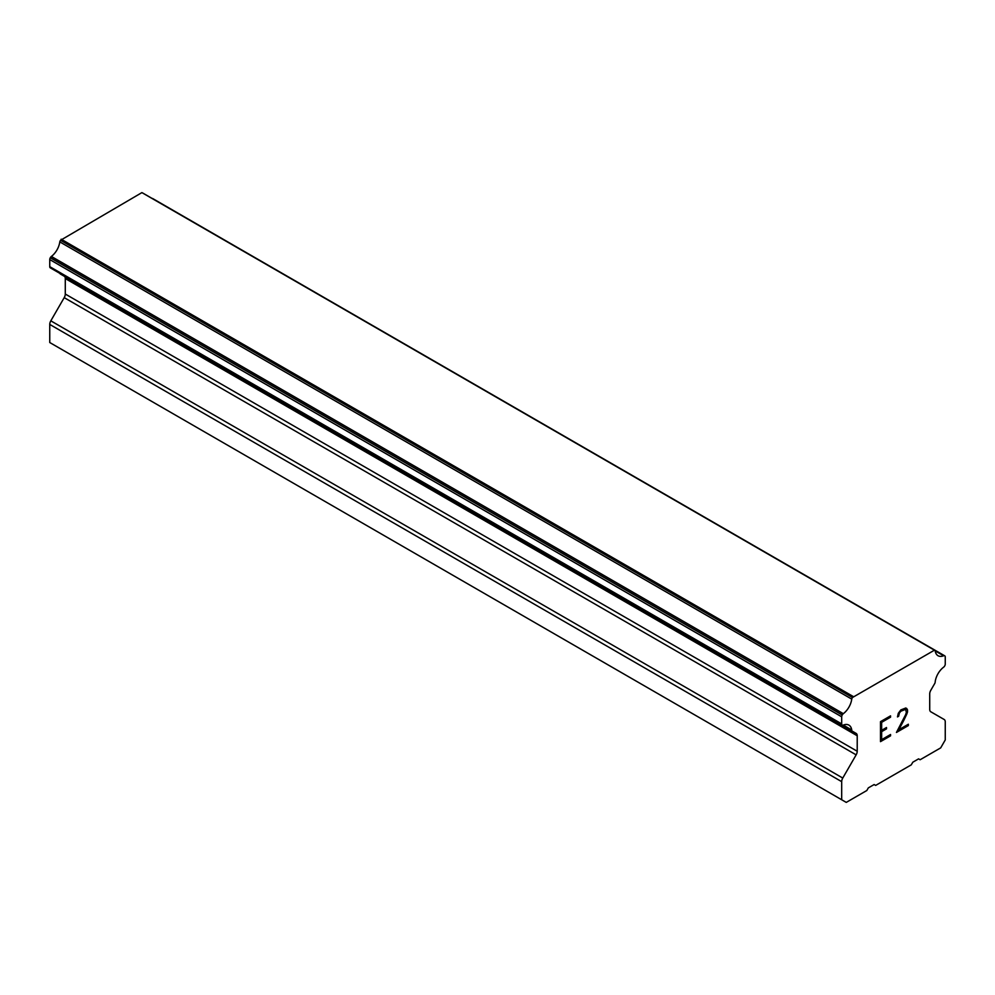<?xml version="1.0" encoding="UTF-8"?>
<svg xmlns="http://www.w3.org/2000/svg" width="995" height="995" viewBox="0 0 995 995"><rect width="100%" height="100%" fill="white"/><g stroke="black" fill="none" stroke-linecap="round" stroke-linejoin="round"><path stroke-width="1.49" d="M881.657 722.32L881.657 730.318L881.632 722.308L890.525 717.171L890.525 715.865L890.55 717.184L881.657 722.32M881.657 730.318L886.508 727.519L886.508 728.85L886.483 727.532M886.508 728.85L881.657 731.648L886.483 728.837M881.657 731.648L881.657 739.646L881.632 731.636M881.657 739.646L890.55 734.509L890.55 735.84L890.525 734.521M890.55 735.84L880.5 741.648L880.5 721.649L890.55 715.853M880.5 741.611L890.525 735.827M899.418 712.955L900.91 711.176L899.418 712.955L898.647 716.251L897.478 716.922L898.298 713.303L900.848 709.908L905.848 707.98L907.539 709.932L906.681 708.452M907.539 709.932L907.515 711.898L907.515 709.92M907.539 711.91L906.706 714.311L907.515 711.898M906.706 714.311L904.231 719.46L906.681 714.286M904.268 719.472L898.883 729.696L904.231 719.46M898.883 729.696L908.348 724.236L908.348 725.566L908.311 724.26M898.647 716.251L899.393 712.93M897.478 716.885L898.622 716.226M904.069 709.373L900.935 711.189L905.574 709.36L904.045 709.36M905.599 709.373L906.358 712.457L905.587 714.733L896.445 732.444L908.348 725.566M896.47 732.395L908.311 725.554M843.287 725.094A14.216 8.209 -60 0 1 848.897 725.119A14.216 8.209 -60 0 1 851.732 729.969L843.287 725.094A2.587 1.492 -60 0 1 842.268 725.094L842.23 725.069A2.587 1.492 -60 0 1 841.683 723.887L841.683 716.798A2.587 1.492 -60 0 1 842.23 714.995L842.305 714.858A2.587 1.492 -60 0 1 843.325 713.676A14.216 8.209 -60 0 0 851.732 699.112A2.587 1.492 -60 0 1 852.504 697.495L934.442 650.183A2.587 1.492 -60 0 1 934.753 650.295A2.587 1.492 -60 0 1 935.213 650.917A14.216 8.209 -60 0 0 938.036 655.73A14.216 8.209 -60 0 0 943.621 655.767A2.587 1.492 -60 0 1 944.641 655.78L944.715 655.817A2.587 1.492 -60 0 1 945.25 656.998L945.25 664.088A2.587 1.492 -60 0 1 944.715 665.891L944.678 665.966A2.587 1.492 -60 0 1 943.658 667.147A14.216 8.209 -60 0 0 935.2 681.786A2.587 1.492 -60 0 1 934.429 684L930.785 690.319A5.174 2.985 -60 0 0 929.716 693.913L929.716 709.398A5.174 2.985 -60 0 0 930.785 711.773L944.18 719.497A5.174 2.985 -60 0 1 945.25 721.872L945.25 739.957L940.685 747.879L920.126 759.745L918.596 758.862L912.813 762.207L911.283 764.844L875.65 785.416L874.132 784.545L868.336 787.878L866.819 790.515L846.26 802.393L841.683 799.756L841.683 781.66A5.174 2.985 -60 0 1 842.765 778.053L856.148 754.857L64.215 297.642L50.82 320.838A5.174 2.985 120 0 0 49.75 324.432L49.75 342.529L846.26 802.393M856.148 754.857A5.174 2.985 -60 0 0 857.217 751.25L857.217 735.765A5.174 2.985 -60 0 0 856.148 733.402L852.504 731.3A2.587 1.492 -60 0 1 852.267 731.201A2.587 1.492 -60 0 1 851.732 729.969M64.501 276.386A5.174 2.985 -60 0 1 65.284 278.55L65.284 294.035A5.174 2.985 -60 0 1 64.215 297.642M59.874 273.389A2.587 1.492 120 0 0 60.334 273.986A2.587 1.492 120 0 0 60.571 274.073M842.23 725.069L50.322 267.866A2.587 1.492 120 0 1 49.75 266.66L49.75 259.571A2.587 1.492 120 0 1 50.285 257.767L50.359 257.63A2.587 1.492 120 0 1 51.379 256.449A14.216 8.209 -60 0 0 59.787 241.884A2.587 1.492 120 0 1 60.558 240.268L141.899 192.607L933.832 649.834M152.695 198.552L944.641 655.78L152.695 198.552A2.587 1.492 120 0 0 152.111 198.44M853.101 696.438L61.168 239.21M852.504 697.495L60.558 240.268M851.732 699.112L59.787 241.884M842.268 725.094L50.322 267.866L842.268 725.094M856.148 733.402L852.504 731.3L856.148 733.402M841.683 799.756L49.75 342.529M943.621 655.767L935.213 650.917M843.325 713.676L51.379 256.449M842.305 714.858L50.359 257.63M842.23 714.995L50.285 257.767M841.683 716.798L49.75 259.571M841.683 723.887L49.75 266.66M857.217 735.765L65.284 278.55M857.217 751.25L65.284 294.035M842.765 778.053L50.82 320.838M841.683 781.66L49.75 324.432M934.753 650.295L142.807 193.067M852.267 731.201L60.334 273.986"/></g></svg>
